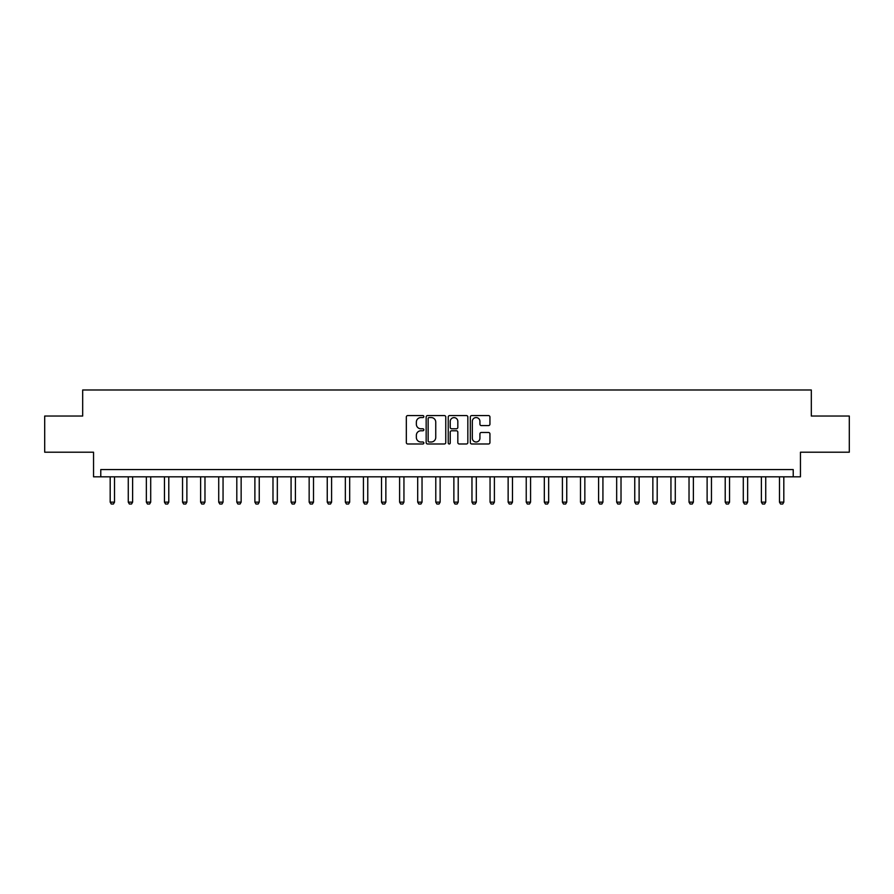 <?xml version="1.0" encoding="UTF-8"?>
<svg xmlns="http://www.w3.org/2000/svg" width="894" height="894" viewBox="0 0 894 894"><rect width="100%" height="100%" fill="white"/><g stroke="black" fill="none" stroke-linecap="round" stroke-linejoin="round"><path stroke-width="1.34" d="M423.845 416.57A0.995 0.995 0 0 0 422.851 415.576L407.765 415.576A1.419 1.419 0 0 0 406.334 416.995L406.334 442.564A1.419 1.419 0 0 0 407.765 443.983L422.851 443.983A0.995 0.995 0 0 0 423.845 442.988A0.995 0.995 0 0 0 422.851 441.994L420.895 441.994A4.548 4.548 0 0 1 416.358 437.445L416.358 435.322A4.548 4.548 0 0 1 420.895 430.774L422.851 430.774A0.995 0.995 0 0 0 423.845 429.779A0.995 0.995 0 0 0 422.851 428.785L420.895 428.785A4.548 4.548 0 0 1 416.358 424.237L416.358 422.113A4.548 4.548 0 0 1 420.895 417.565L422.851 417.565A0.995 0.995 0 0 0 423.845 416.57M488.515 425.589A1.419 1.419 0 0 0 489.934 424.169L489.934 416.995A1.419 1.419 0 0 0 488.515 415.576L471.753 415.576A1.419 1.419 0 0 0 470.333 416.995L470.333 442.564A1.419 1.419 0 0 0 471.753 443.983L488.515 443.983A1.419 1.419 0 0 0 489.934 442.564L489.934 433.903A1.419 1.419 0 0 0 488.515 432.484L481.341 432.484A1.419 1.419 0 0 0 479.922 433.903L479.922 438.194A3.799 3.799 0 0 1 476.122 441.994A3.799 3.799 0 0 1 472.323 438.194L472.323 421.365A3.799 3.799 0 0 1 476.122 417.565A3.799 3.799 0 0 1 479.922 421.365L479.922 424.169A1.419 1.419 0 0 0 481.341 425.589L488.515 425.589M793.224 476.815L800.454 476.815L800.454 452.208L849.3 452.208L849.3 416.034L811.316 416.034L811.316 389.985L82.684 389.985L82.684 416.034L44.7 416.034L44.7 452.208L93.546 452.208L93.546 476.815L793.224 476.815L793.224 469.573L100.776 469.573L100.776 476.815M445.76 416.995A1.419 1.419 0 0 0 444.34 415.576L427.578 415.576A1.419 1.419 0 0 0 426.159 416.995L426.159 442.564A1.419 1.419 0 0 0 427.578 443.983L444.34 443.983A1.419 1.419 0 0 0 445.76 442.564L445.76 416.995M449.66 415.576L466.422 415.576A1.419 1.419 0 0 1 467.841 416.995L467.841 442.564A1.419 1.419 0 0 1 466.422 443.983L459.248 443.983A1.419 1.419 0 0 1 457.829 442.564L457.829 432.193A1.419 1.419 0 0 0 456.409 430.774L451.649 430.774A1.419 1.419 0 0 0 450.23 432.193L450.23 442.988A0.995 0.995 0 0 1 449.235 443.983A0.995 0.995 0 0 1 448.24 442.988L448.24 416.995A1.419 1.419 0 0 1 449.66 415.576M429.142 417.565A0.995 0.995 0 0 0 428.148 418.56L428.148 440.999A0.995 0.995 0 0 0 429.142 441.994L431.199 441.994A4.548 4.548 0 0 0 435.747 437.445L435.747 422.113A4.548 4.548 0 0 0 431.199 417.565L429.142 417.565M457.829 421.432A3.799 3.799 0 0 0 454.029 417.632A3.799 3.799 0 0 0 450.23 421.432L450.23 427.366A1.419 1.419 0 0 0 451.649 428.785L456.409 428.785A1.419 1.419 0 0 0 457.829 427.366L457.829 421.432M110.185 476.815L110.185 502.137L114.521 502.137L114.521 476.815M114.521 502.137L113.437 504.015L111.269 504.015L110.185 502.137M128.267 476.815L128.267 502.137L132.614 502.137L132.614 476.815M132.614 502.137L131.53 504.015L129.362 504.015L128.267 502.137M146.359 476.815L146.359 502.137L150.706 502.137L150.706 476.815M150.706 502.137L149.611 504.015L147.443 504.015L146.359 502.137M164.451 476.815L164.451 502.137L168.787 502.137L168.787 476.815M168.787 502.137L167.703 504.015L165.535 504.015L164.451 502.137M182.544 476.815L182.544 502.137L186.88 502.137L186.88 476.815M186.88 502.137L185.796 504.015L183.628 504.015L182.544 502.137M200.625 476.815L200.625 502.137L204.972 502.137L204.972 476.815M204.972 502.137L203.888 504.015L201.709 504.015L200.625 502.137M218.717 476.815L218.717 502.137L223.053 502.137L223.053 476.815M223.053 502.137L221.969 504.015L219.801 504.015L218.717 502.137M236.809 476.815L236.809 502.137L241.145 502.137L241.145 476.815M241.145 502.137L240.061 504.015L237.893 504.015L236.809 502.137M254.891 476.815L254.891 502.137L259.238 502.137L259.238 476.815M259.238 502.137L258.154 504.015L255.975 504.015L254.891 502.137M272.983 476.815L272.983 502.137L277.33 502.137L277.33 476.815M277.33 502.137L276.235 504.015L274.067 504.015L272.983 502.137M291.075 476.815L291.075 502.137L295.411 502.137L295.411 476.815M295.411 502.137L294.327 504.015L292.159 504.015L291.075 502.137M309.156 476.815L309.156 502.137L313.503 502.137L313.503 476.815M313.503 502.137L312.419 504.015L310.252 504.015L309.156 502.137M327.249 476.815L327.249 502.137L331.596 502.137L331.596 476.815M331.596 502.137L330.512 504.015L328.333 504.015L327.249 502.137M345.341 476.815L345.341 502.137L349.677 502.137L349.677 476.815M349.677 502.137L348.593 504.015L346.425 504.015L345.341 502.137M363.433 476.815L363.433 502.137L367.769 502.137L367.769 476.815M367.769 502.137L366.685 504.015L364.517 504.015L363.433 502.137M381.514 476.815L381.514 502.137L385.862 502.137L385.862 476.815M385.862 502.137L384.778 504.015L382.598 504.015L381.514 502.137M399.607 476.815L399.607 502.137L403.943 502.137L403.943 476.815M403.943 502.137L402.859 504.015L400.691 504.015L399.607 502.137M417.699 476.815L417.699 502.137L422.035 502.137L422.035 476.815M422.035 502.137L420.951 504.015L418.783 504.015L417.699 502.137M435.78 476.815L435.78 502.137L440.127 502.137L440.127 476.815M440.127 502.137L439.043 504.015L436.875 504.015L435.78 502.137M453.873 476.815L453.873 502.137L458.22 502.137L458.22 476.815M458.22 502.137L457.125 504.015L454.957 504.015L453.873 502.137M471.965 476.815L471.965 502.137L476.301 502.137L476.301 476.815M476.301 502.137L475.217 504.015L473.049 504.015L471.965 502.137M490.057 476.815L490.057 502.137L494.393 502.137L494.393 476.815M494.393 502.137L493.309 504.015L491.141 504.015L490.057 502.137M508.138 476.815L508.138 502.137L512.486 502.137L512.486 476.815M512.486 502.137L511.402 504.015L509.222 504.015L508.138 502.137M526.231 476.815L526.231 502.137L530.567 502.137L530.567 476.815M530.567 502.137L529.483 504.015L527.315 504.015L526.231 502.137M544.323 476.815L544.323 502.137L548.659 502.137L548.659 476.815M548.659 502.137L547.575 504.015L545.407 504.015L544.323 502.137M562.404 476.815L562.404 502.137L566.751 502.137L566.751 476.815M566.751 502.137L565.667 504.015L563.488 504.015L562.404 502.137M580.497 476.815L580.497 502.137L584.844 502.137L584.844 476.815M584.844 502.137L583.748 504.015L581.581 504.015L580.497 502.137M598.589 476.815L598.589 502.137L602.925 502.137L602.925 476.815M602.925 502.137L601.841 504.015L599.673 504.015L598.589 502.137M616.67 476.815L616.67 502.137L621.017 502.137L621.017 476.815M621.017 502.137L619.933 504.015L617.765 504.015L616.67 502.137M634.762 476.815L634.762 502.137L639.109 502.137L639.109 476.815M639.109 502.137L638.025 504.015L635.846 504.015L634.762 502.137M652.855 476.815L652.855 502.137L657.191 502.137L657.191 476.815M657.191 502.137L656.107 504.015L653.939 504.015L652.855 502.137M670.947 476.815L670.947 502.137L675.283 502.137L675.283 476.815M675.283 502.137L674.199 504.015L672.031 504.015L670.947 502.137M689.028 476.815L689.028 502.137L693.375 502.137L693.375 476.815M693.375 502.137L692.291 504.015L690.112 504.015L689.028 502.137M707.12 476.815L707.12 502.137L711.456 502.137L711.456 476.815M711.456 502.137L710.372 504.015L708.204 504.015L707.12 502.137M725.213 476.815L725.213 502.137L729.549 502.137L729.549 476.815M729.549 502.137L728.465 504.015L726.297 504.015L725.213 502.137M743.294 476.815L743.294 502.137L747.641 502.137L747.641 476.815M747.641 502.137L746.557 504.015L744.389 504.015L743.294 502.137M761.386 476.815L761.386 502.137L765.733 502.137L765.733 476.815M765.733 502.137L764.638 504.015L762.47 504.015L761.386 502.137M779.479 476.815L779.479 502.137L783.814 502.137L783.814 476.815M783.814 502.137L782.731 504.015L780.563 504.015L779.479 502.137"/></g></svg>
